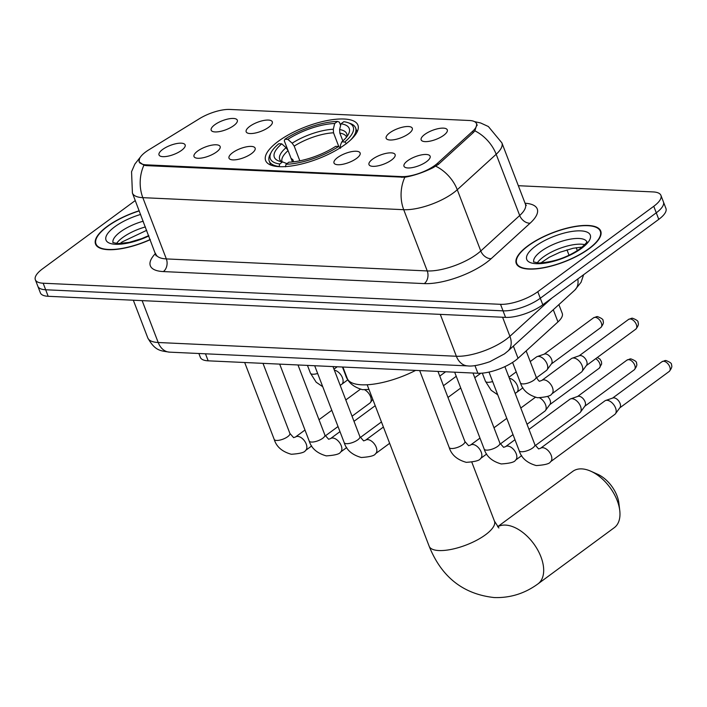 <?xml version="1.0" encoding="UTF-8"?>
<svg xmlns="http://www.w3.org/2000/svg" width="707" height="707" viewBox="0 0 707 707"><rect width="100%" height="100%" fill="white"/><g stroke="black" fill="none" stroke-linecap="round" stroke-linejoin="round"><path stroke-width="1.06" d="M345.255 144.387A49.428 17.154 -21 0 0 357.928 125.13A49.428 17.154 -21 0 0 326.325 120.72A49.428 17.154 -21 0 0 278.293 141.303A49.428 17.154 -21 0 0 265.629 160.56A49.428 17.154 -21 0 0 297.223 164.97A49.428 17.154 -21 0 0 345.255 144.387M389.751 132.828A13.99 4.852 159 0 1 404.722 126.756A13.99 4.852 159 0 1 412.349 129.381A13.99 4.852 159 0 1 408.708 133.703A13.99 4.852 159 0 1 386.879 139.155A13.99 4.852 159 0 1 389.751 132.828M249.765 126.367A13.99 4.852 159 0 1 264.727 120.305A13.99 4.852 159 0 1 272.363 122.921A13.99 4.852 159 0 1 268.713 127.242A13.99 4.852 159 0 1 246.893 132.704A13.99 4.852 159 0 1 249.765 126.367M214.769 124.759A13.99 4.852 159 0 1 229.731 118.688A13.99 4.852 159 0 1 237.366 121.312A13.99 4.852 159 0 1 233.717 125.634A13.99 4.852 159 0 1 211.897 131.087A13.99 4.852 159 0 1 214.769 124.759M424.748 134.436A13.99 4.852 159 0 1 439.719 128.374A13.99 4.852 159 0 1 447.345 130.989A13.99 4.852 159 0 1 443.704 135.311A13.99 4.852 159 0 1 421.876 140.773A13.99 4.852 159 0 1 424.748 134.436M372.58 159.172A13.99 4.852 159 0 1 387.551 153.101A13.99 4.852 159 0 1 395.178 155.726A13.99 4.852 159 0 1 391.537 160.038A13.99 4.852 159 0 1 369.708 165.5A13.99 4.852 159 0 1 372.58 159.172M337.584 157.555A13.99 4.852 159 0 1 352.554 151.484A13.99 4.852 159 0 1 360.181 154.108A13.99 4.852 159 0 1 356.54 158.43A13.99 4.852 159 0 1 334.711 163.883A13.99 4.852 159 0 1 337.584 157.555M232.594 152.712A13.99 4.852 159 0 1 247.556 146.641A13.99 4.852 159 0 1 255.192 149.265A13.99 4.852 159 0 1 251.542 153.587A13.99 4.852 159 0 1 229.722 159.048A13.99 4.852 159 0 1 232.594 152.712M197.598 151.104A13.99 4.852 159 0 1 212.56 145.032A13.99 4.852 159 0 1 220.195 147.657A13.99 4.852 159 0 1 216.545 151.97A13.99 4.852 159 0 1 194.725 157.431A13.99 4.852 159 0 1 197.598 151.104M162.601 149.486A13.99 4.852 159 0 1 177.563 143.415A13.99 4.852 159 0 1 185.199 146.04A13.99 4.852 159 0 1 181.549 150.361A13.99 4.852 159 0 1 159.729 155.814A13.99 4.852 159 0 1 162.601 149.486M407.586 160.781A13.99 4.852 159 0 1 422.547 154.709A13.99 4.852 159 0 1 430.183 157.334A13.99 4.852 159 0 1 426.533 161.656A13.99 4.852 159 0 1 404.704 167.117A13.99 4.852 159 0 1 407.586 160.781M558.884 304.62L562.242 313.369A27.98 9.704 159 0 1 557.964 321.915L518.045 358.29A27.98 9.704 159 0 1 515.156 360.65A27.98 9.704 159 0 1 477.897 373.261L208.167 360.826A27.98 9.704 159 0 1 200.355 357.362L198.879 353.5M437.677 163.131A25.178 8.74 159 0 1 435.079 165.252A25.178 8.74 159 0 1 401.541 176.6L146.322 164.837A25.178 8.74 159 0 1 139.297 161.717A25.178 8.74 159 0 1 148.868 149.813L199.392 118.705A25.178 8.74 159 0 1 229.81 109.444L469.43 120.499A25.178 8.74 159 0 1 476.456 123.61A25.178 8.74 159 0 1 472.612 131.299L437.677 163.131L438.216 164.537M589.143 248.687A45.23 15.695 -21 0 0 600.738 231.065A45.23 15.695 -21 0 0 571.822 227.027A45.23 15.695 -21 0 0 527.864 245.859A45.23 15.695 -21 0 0 516.278 263.49A45.23 15.695 -21 0 0 545.185 267.52A45.23 15.695 -21 0 0 589.143 248.687M139.208 210.748A45.23 15.695 -21 0 0 107.137 226.461A45.23 15.695 -21 0 0 95.542 244.083A45.23 15.695 -21 0 0 150.299 239.646M476.951 124.079L474.883 130.83L473.381 132.501L438.455 164.333L433.02 167.718C423.431 172.437 414.028 175.619 404.819 177.263L146.322 165.624L143.919 165.226L139.005 161.77L139.641 158.059M660.93 195.379L665.941 208.45A27.98 9.704 -21 0 1 658.774 219.347L542.808 304.77A27.98 9.704 -21 0 1 505.549 317.381L48.173 296.295A27.98 9.704 -21 0 1 40.37 292.831L37.86 286.3A27.98 9.704 -21 0 0 45.672 289.764L503.039 310.85A27.98 9.704 -21 0 0 540.298 298.239L656.264 212.816A27.98 9.704 -21 0 0 663.44 201.919A27.98 9.704 -21 0 1 656.264 212.816L540.298 298.239A27.98 9.704 -21 0 1 503.039 310.85L45.672 289.764A27.98 9.704 -21 0 1 37.86 286.3L35.35 279.769A27.98 9.704 -21 0 0 43.162 283.224L500.529 304.319A27.98 9.704 -21 0 0 537.788 291.708L653.763 206.285A27.98 9.704 -21 0 0 660.93 195.379A27.98 9.704 -21 0 0 653.118 191.924L518.328 185.711M135.284 200.541L42.517 268.863A27.98 9.704 -21 0 0 35.35 279.769M528.182 245.877A44.771 15.527 -21 0 0 516.711 263.322A44.771 15.527 -21 0 0 545.327 267.317A44.771 15.527 -21 0 0 588.825 248.67A44.771 15.527 -21 0 0 600.296 231.233A44.771 15.527 -21 0 0 571.68 227.239A44.771 15.527 -21 0 0 528.182 245.877M139.261 210.898A44.771 15.527 -21 0 0 107.455 226.479A44.771 15.527 -21 0 0 95.984 243.915A44.771 15.527 -21 0 0 150.238 239.496M497.631 526.812A34.979 20.379 53.6 0 1 505.478 525.089A34.979 20.379 53.6 0 1 537.78 550.081A34.979 20.379 53.6 0 1 537.983 583.876L614.277 527.678A34.979 20.379 -126.4 0 0 619.756 510.489A34.979 20.379 -126.4 0 0 590.822 471.216A34.979 20.379 -126.4 0 0 581.773 468.891A34.979 20.379 -126.4 0 0 572.785 471.357L497.587 526.75M287.793 149.937L284.285 140.79L284.921 139.217A44.391 15.404 -21 0 1 337.513 121.418L334.685 123.495A40.105 13.91 -21 0 0 287.846 139.35L292.159 143.194L294.2 146.119L299.839 160.825M338.839 146.658L333.527 132.81L333.315 129.257L334.685 123.495M341.004 123.787L343.823 121.71A44.391 15.404 -21 0 1 348.242 122.744A44.391 15.404 -21 0 1 344.733 141.974L341.808 141.842A40.105 13.91 -21 0 0 348.41 134.295A40.105 13.91 -21 0 0 341.004 123.787L339.634 129.549L339.837 133.102L342.851 140.932M342.886 367.039L347.27 378.457A51.293 17.799 -21 0 0 415.645 370.388M293.661 161.815L292.822 159.641L290.992 158.271M270.154 154.338A46.264 16.049 -21 0 0 269.217 161.055A46.264 16.049 -21 0 0 279.124 166.516L279.725 163.98A44.391 15.404 -21 0 1 271.232 152.305L270.154 154.338M337.513 121.418L339.36 122.143L340.615 125.413M350.513 140.092A46.264 16.049 -21 0 0 355.594 127.896A46.264 16.049 -21 0 0 350.398 123.531L348.242 122.744M292.442 161.947L288.094 150.618L286.052 147.683L281.748 143.848L278.823 143.715A44.391 15.404 -21 0 0 271.232 152.305M344.733 141.974L346.624 143.671M281.748 143.848A40.105 13.91 -21 0 0 278.832 161.002A40.105 13.91 -21 0 0 282.553 161.903L279.725 163.98M287.846 139.35L284.921 139.217M282.553 161.903L286.759 163.547M340.518 148.258L340.341 145.412L341.808 141.842M340.527 148.161L338.626 146.473A44.391 15.404 -21 0 1 286.043 164.271L285.442 166.808M286.043 164.271L288.871 162.195A40.105 13.91 -21 0 0 335.701 146.34L338.626 146.473M590.822 471.216L597.654 474.264A25.646 14.944 53.6 0 1 618.864 503.066L619.756 510.489M540.528 448.282L604.856 400.896A8.396 4.887 53.6 0 1 605.643 400.48A8.396 4.887 53.6 0 1 607.013 400.303A8.396 4.887 53.6 0 1 615.523 407.912A8.396 4.887 53.6 0 1 615.435 413.781A8.396 4.887 53.6 0 1 614.816 414.408L550.479 461.795C549.719 463.721 544.991 464.985 536.277 465.568C527.104 462.988 521.404 458.03 519.194 450.704A8.396 2.916 159 0 0 521.183 451.72A8.396 2.916 159 0 0 532.716 447.955A8.396 2.916 159 0 0 534.863 444.685L538.601 448.936L540.528 448.282A8.396 4.887 53.6 0 1 542.684 447.69A8.396 4.887 53.6 0 1 543.047 447.717A8.396 4.887 53.6 0 1 550.559 453.912A8.396 4.887 53.6 0 1 550.479 461.795M605.643 400.48L612.907 397.979A6.063 3.535 53.6 0 1 613.897 397.847A6.063 3.535 53.6 0 1 620.048 403.344A6.063 3.535 53.6 0 1 619.986 407.586L615.435 413.781M528.986 429.388L569.86 399.278A8.396 4.887 53.6 0 1 570.646 398.872A8.396 4.887 53.6 0 1 572.016 398.686A8.396 4.887 53.6 0 1 580.527 406.304A8.396 4.887 53.6 0 1 580.438 412.172A8.396 4.887 53.6 0 1 579.811 412.8L535.261 445.613M570.646 398.872L577.911 396.362A6.063 3.535 53.6 0 1 578.9 396.238A6.063 3.535 53.6 0 1 585.043 401.735A6.063 3.535 53.6 0 1 584.989 405.968L580.438 412.172M520.794 408.027L534.863 397.67A8.396 4.887 53.6 0 1 535.455 397.325M539.759 397.908A8.396 4.887 53.6 0 1 545.521 404.687A8.396 4.887 53.6 0 1 545.442 410.555A8.396 4.887 53.6 0 1 544.814 411.182L527.033 424.288M547.492 396.388A6.063 3.535 53.6 0 1 550.046 400.118A6.063 3.535 53.6 0 1 549.993 404.36L545.442 410.555M345.803 399.959L359.872 389.601A8.396 4.887 53.6 0 1 360.473 389.257M364.768 389.84A8.396 4.887 53.6 0 1 370.539 396.618A8.396 4.887 53.6 0 1 370.45 402.486A8.396 4.887 53.6 0 1 369.832 403.114L352.042 416.22M541.765 380.454L571.433 358.599A8.396 4.887 53.6 0 1 572.219 358.193A8.396 4.887 53.6 0 1 573.589 358.007A8.396 4.887 53.6 0 1 582.1 365.625A8.396 4.887 53.6 0 1 582.011 371.493A8.396 4.887 53.6 0 1 581.393 372.121L551.725 393.967C550.965 395.893 546.237 397.157 537.523 397.741C528.385 395.195 522.685 390.246 520.432 382.876A8.396 2.916 159 0 0 522.429 383.892A8.396 2.916 159 0 0 533.953 380.127A8.396 2.916 159 0 0 536.109 376.858C538.142 380.348 539.388 381.762 539.848 381.108L541.765 380.454A8.396 4.887 53.6 0 1 543.93 379.862A8.396 4.887 53.6 0 1 544.293 379.889A8.396 4.887 53.6 0 1 551.805 386.084A8.396 4.887 53.6 0 1 551.725 393.967M572.219 358.193L579.484 355.683A6.063 3.535 53.6 0 1 580.474 355.559A6.063 3.535 53.6 0 1 586.624 361.056A6.063 3.535 53.6 0 1 586.563 365.289L582.011 371.493M530.232 361.56L536.436 356.991A8.396 4.887 53.6 0 1 537.223 356.575A8.396 4.887 53.6 0 1 538.593 356.399A8.396 4.887 53.6 0 1 547.094 364.008A8.396 4.887 53.6 0 1 547.015 369.876A8.396 4.887 53.6 0 1 546.387 370.503L536.507 377.785M537.223 356.575L544.487 354.074A6.063 3.535 53.6 0 1 545.477 353.942A6.063 3.535 53.6 0 1 551.619 359.439A6.063 3.535 53.6 0 1 551.566 363.681L547.015 369.876M513.37 346.094L518.045 358.29M472.612 131.299L473.151 132.713M146.322 164.837L146.632 165.641M401.541 176.6L401.85 177.404M474.945 365.572L477.897 373.261M553.281 309.719L557.964 321.915M205.472 353.8L208.167 360.826M525.054 203.227A46.635 16.181 159 0 1 530.109 223.191L491.197 258.656A46.635 16.181 159 0 1 424.271 283.604L163.37 271.576A9.324 6.858 92.6 0 0 166.339 258.912L427.24 270.94A37.303 12.947 -21 0 0 476.925 254.122A37.303 12.947 -21 0 0 480.778 250.985L519.698 215.511A37.303 12.947 -21 0 0 525.398 204.12L526.291 205.419M163.37 271.576A46.635 16.181 159 0 1 155.575 253.398M155.92 254.299A37.303 12.947 -21 0 0 166.339 258.912L142.823 197.66A37.303 12.947 159 0 1 132.412 193.046L156.123 255.854M474.556 121.639L480.654 122.983L488.369 126.526L501.89 142.876A37.303 12.947 159 0 1 496.181 154.267L457.27 189.732A37.303 12.947 159 0 1 453.408 192.878A37.303 12.947 159 0 1 403.724 209.696A32.646 23.994 -87.4 0 1 404.819 177.263M435.804 166.216A32.646 22.898 -132.3 0 1 457.27 189.732L480.778 250.985A9.324 6.54 47.7 0 0 491.197 258.656M143.919 165.226A32.646 23.994 92.6 0 0 142.823 197.66L403.724 209.696L427.24 270.94A9.324 6.858 92.6 0 1 424.271 283.604M530.109 223.191A9.324 6.54 47.7 0 1 519.698 215.511L496.181 154.267A32.646 22.898 -132.3 0 0 474.883 130.83M43.162 283.224L48.173 296.295M500.529 304.319L505.549 317.381M537.788 291.708L542.808 304.77M653.763 206.285L658.774 219.347M142.125 300.625L158.2 342.506A18.656 13.707 92.6 0 0 169.547 352.148C160.471 350.716 155.186 351.105 147.781 337.893A37.303 12.947 -21 0 0 158.2 342.506L456.368 356.257A37.303 12.947 -21 0 0 506.053 339.44A37.303 12.947 -21 0 0 509.906 336.293L502.597 317.249M440.293 314.376L456.368 356.257A18.656 13.707 92.6 0 0 467.716 365.899L169.547 352.148M569.038 255.218L566.97 249.845M583.629 274.705L581.066 282.279L574.773 290.135L507.909 351.07A18.656 13.08 -132.3 0 0 509.906 336.293L551.637 298.266M574.773 290.135A18.656 13.08 -132.3 0 0 577.796 279M584.76 244.666A28.43 9.863 -21 0 0 543.321 257.003A28.43 9.863 -21 0 0 537.249 262.907M586.792 241.679A28.43 9.863 -21 0 0 568.322 239.54A28.43 9.863 -21 0 0 541.129 251.285A28.43 9.863 -21 0 0 533.741 262.041M535.455 246.213A34.024 11.807 -21 0 0 536.242 263.676A34.024 11.807 -21 0 0 581.552 248.343A34.024 11.807 -21 0 0 580.774 230.871A34.024 11.807 -21 0 0 535.455 246.213M145.412 226.929A28.43 9.863 -21 0 0 122.594 237.605A28.43 9.863 -21 0 0 116.522 243.508M143.221 221.211A28.43 9.863 -21 0 0 120.402 231.887A28.43 9.863 -21 0 0 113.014 242.642M140.622 214.442A34.024 11.807 -21 0 0 114.728 226.814A34.024 11.807 -21 0 0 110.937 243.632A34.024 11.807 -21 0 0 148.877 235.952M498.903 528.005L494.458 521.156A34.979 12.134 159 0 1 485.497 534.784A34.979 12.134 159 0 1 438.923 550.55A34.979 12.134 159 0 1 429.158 546.228L367.172 384.758M333.527 132.81A34.51 11.975 -21 0 0 294.2 146.119M346.527 137.096L346.527 137.07A34.51 11.975 -21 0 0 339.837 133.102M286.052 147.683A35.871 12.443 -21 0 0 281.66 161.753M333.315 129.257A35.871 12.443 -21 0 0 292.159 143.194M346.81 136.743A35.871 12.443 -21 0 0 339.634 129.549M288.094 150.618A34.51 11.975 -21 0 0 282.093 161.806L282.102 161.832M663.581 361.25A6.063 3.535 53.6 0 1 669.184 365.581A6.063 3.535 53.6 0 1 669.22 371.44C671.641 368.453 672.375 366.261 671.438 364.865C672.039 363.601 670.192 362.143 665.897 360.508A6.063 4.454 92.6 0 0 663.581 361.25A6.063 3.535 53.6 0 0 662.026 361.684L612.598 398.085M628.585 359.642A6.063 3.535 53.6 0 1 634.188 363.972A6.063 3.535 53.6 0 1 634.214 369.832C636.636 366.845 637.378 364.644 636.441 363.248C637.042 361.984 635.195 360.535 630.9 358.891A6.063 4.454 92.6 0 0 628.585 359.642A6.063 3.535 53.6 0 0 627.029 360.066L577.601 396.477M472.983 373.031L499.867 443.077A8.396 2.916 159 0 1 497.71 446.347A8.396 2.916 159 0 1 486.186 450.103A8.396 2.916 159 0 1 484.189 449.095L454.672 372.191M499.867 443.077L503.605 447.328L505.532 446.665A8.396 4.887 53.6 0 1 507.688 446.073A8.396 4.887 53.6 0 1 508.05 446.108A8.396 4.887 53.6 0 1 515.562 452.303A8.396 4.887 53.6 0 1 515.483 460.186C514.723 462.113 509.994 463.368 501.281 463.951C492.099 461.371 486.407 456.422 484.189 449.095M595.683 358.696A6.063 3.535 53.6 0 1 599.766 363.61A6.063 3.535 53.6 0 1 599.218 368.214L601.657 363.964L601.445 361.639L600.004 359.138L597.3 357.503M437.978 371.422L464.87 441.46A8.396 2.916 159 0 1 462.714 444.73A8.396 2.916 159 0 1 451.19 448.494A8.396 2.916 159 0 1 449.192 447.478L419.675 370.574M464.87 441.46L468.608 445.71L470.526 445.057A8.396 4.887 53.6 0 1 472.683 444.464A8.396 4.887 53.6 0 1 473.045 444.491A8.396 4.887 53.6 0 1 480.566 450.686A8.396 4.887 53.6 0 1 480.486 458.569C479.726 460.496 474.998 461.751 466.284 462.343C457.102 459.762 451.411 454.804 449.192 447.478M332.988 366.58L359.872 436.617A8.396 2.916 159 0 1 357.724 439.887A8.396 2.916 159 0 1 346.2 443.651A8.396 2.916 159 0 1 344.203 442.635L314.686 365.74M359.872 436.617L363.619 440.868L365.537 440.214A8.396 4.887 53.6 0 1 367.693 439.621A8.396 4.887 53.6 0 1 368.055 439.648A8.396 4.887 53.6 0 1 375.567 445.843A8.396 4.887 53.6 0 1 375.497 453.726C374.737 455.653 370 456.916 361.295 457.5C352.113 454.919 346.412 449.961 344.203 442.635M297.992 364.962L324.875 435.008A8.396 2.916 159 0 1 322.728 438.278A8.396 2.916 159 0 1 311.204 442.034A8.396 2.916 159 0 1 309.206 441.027L279.689 364.123M324.875 435.008L328.622 439.259L330.54 438.596A8.396 4.887 53.6 0 1 332.697 438.004A8.396 4.887 53.6 0 1 333.059 438.04A8.396 4.887 53.6 0 1 340.571 444.235A8.396 4.887 53.6 0 1 340.5 452.118C339.74 454.044 335.003 455.299 326.298 455.882C317.116 453.302 311.416 448.353 309.206 441.027M262.995 363.354L289.879 433.391A8.396 2.916 159 0 1 287.731 436.661A8.396 2.916 159 0 1 276.207 440.426A8.396 2.916 159 0 1 274.21 439.409L244.684 362.505M289.879 433.391L293.617 437.642L295.544 436.979A8.396 4.887 53.6 0 1 297.7 436.396A8.396 4.887 53.6 0 1 298.062 436.422A8.396 4.887 53.6 0 1 305.574 442.617A8.396 4.887 53.6 0 1 305.495 450.5C304.744 452.427 300.007 453.682 291.302 454.265C282.12 451.693 276.419 446.736 274.21 439.409M630.158 318.963A6.063 3.535 53.6 0 1 635.761 323.293A6.063 3.535 53.6 0 1 635.796 329.153C638.218 326.166 638.951 323.965 638.014 322.569C638.615 321.305 636.768 319.856 632.473 318.212A6.063 4.454 92.6 0 0 630.158 318.963A6.063 3.535 53.6 0 0 628.603 319.387L579.174 355.798M595.161 317.346A6.063 3.535 53.6 0 1 600.764 321.676A6.063 3.535 53.6 0 1 600.791 327.535C603.212 324.548 603.955 322.357 603.018 320.96C603.619 319.688 601.772 318.238 597.477 316.595A6.063 4.454 92.6 0 0 595.161 317.346A6.063 3.535 53.6 0 0 593.606 317.77L544.178 354.18M492.646 381.55A8.396 2.916 159 0 1 487.432 382.275A8.396 2.916 159 0 1 485.435 381.267L491.162 390.282L497.719 394.78M509.376 378.289A8.396 4.887 53.6 0 1 516.835 384.52A8.396 4.887 53.6 0 1 516.729 392.358L515.173 393.401M346.138 375.488A8.396 2.916 159 0 1 345.449 374.807C347.703 382.178 353.394 387.127 362.541 389.672L368.974 389.442M317.655 373.482A8.396 2.916 159 0 1 312.45 374.206A8.396 2.916 159 0 1 310.453 373.19L316.179 382.213L322.737 386.711M334.384 370.221A8.396 4.887 53.6 0 1 341.843 376.451A8.396 4.887 53.6 0 1 341.737 384.29L340.191 385.333M476.456 123.61L477.172 125.466M139.297 161.717L139.783 162.99M140.737 156.627L134.86 164.095L131.555 171.721L132.412 193.046M501.89 142.876L525.398 204.12M507.909 351.07L504.48 353.871L489.845 361.701C479.54 365.148 472.17 366.553 467.716 365.899M577.354 250.632L576.223 247.689M147.781 337.893L133.323 300.219M540.74 262.995L549.321 257.224L560.068 252.205L573.147 248.263L582.223 247.07M586.837 241.502C587.49 241.865 585.246 244.277 580.111 248.731C567.571 257.392 553.775 262.147 538.707 262.995L533.591 261.943M517.515 265.417L516.711 263.322M601.1 233.328L600.296 231.233M120.013 243.597L122.125 241.935L146.711 230.305M148.744 235.608L141.709 238.63L129.134 242.395L117.981 243.597L112.855 242.545M96.788 246.018L95.984 243.915M429.158 546.228C441.539 577.062 463.226 594.172 494.237 597.556C510.242 598.069 524.824 593.509 537.983 583.876M270.754 165.067L269.217 161.055M357.132 131.909L355.594 127.896M471.852 462.272L494.458 521.156M489.005 372.076L519.194 450.704M504.895 366.624L534.863 444.685M669.22 371.44L619.792 407.851M662.026 361.684L665.897 360.508M505.532 446.665L514.97 439.71M515.483 460.186L521.66 455.635M634.214 369.832L584.795 406.233M627.029 360.066L630.9 358.891M470.526 445.057L479.973 438.101M493.99 427.77L506.769 418.358M480.486 458.569L486.663 454.018M500.264 443.996L513.008 434.611M599.218 368.214L549.799 404.625M365.537 440.214L383.406 427.046M456.245 376.292L443.466 385.704M375.497 453.726L389.645 443.307M480.822 373.243L474.768 377.706M460.752 388.028L447.973 397.449M330.54 438.596L339.979 431.641M354.004 421.319L375.214 405.694M340.5 452.118L346.669 447.566M360.278 437.545L381.453 421.946M445.631 371.776L439.772 376.089M295.544 436.979L304.982 430.024M319.007 419.702L331.786 410.29M305.495 450.5L311.672 445.949M325.282 435.927L338.026 426.542M372.766 399.331L370.45 402.486M512.584 362.417L520.432 382.876M526.149 350.911L536.109 376.858M635.796 329.153L586.368 365.554M628.603 319.387L632.473 318.212M482.315 373.146L485.435 381.267M508.96 377.22L516.216 371.882M516.729 392.358L522.906 387.807M600.791 327.535L551.372 363.946M593.606 317.77L597.477 316.595M342.453 367.013L345.449 374.807M307.457 365.404L310.453 373.19M333.978 369.151L337.204 366.774M341.737 384.29L347.915 379.739"/></g></svg>
